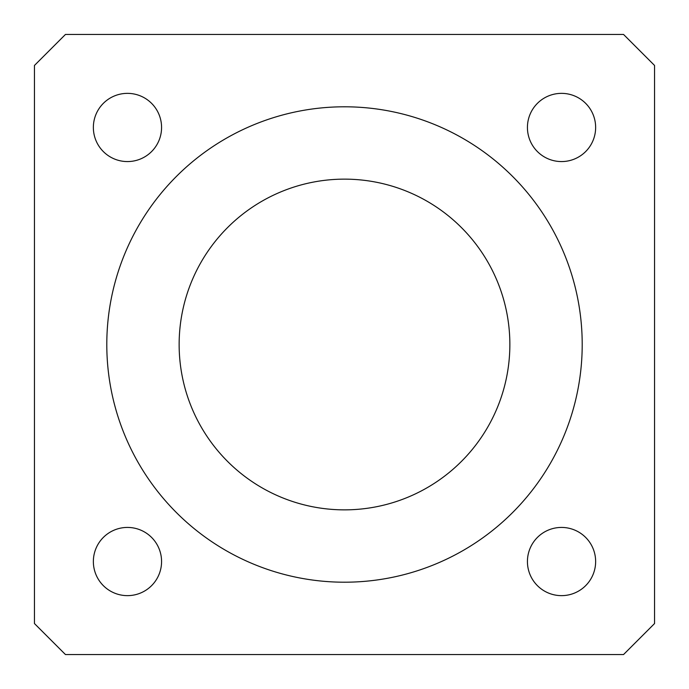 <?xml version="1.0" encoding="UTF-8"?>
<svg xmlns="http://www.w3.org/2000/svg" width="689" height="689" viewBox="0 0 689 689"><rect width="100%" height="100%" fill="white"/><g stroke="black" fill="none" stroke-linecap="round" stroke-linejoin="round"><path stroke-width="1.03" d="M527.429 127.465A34.105 34.105 0 0 0 561.535 161.57A34.105 34.105 0 0 0 595.64 127.465A34.105 34.105 0 0 0 561.535 93.359A34.105 34.105 0 0 0 527.429 127.465M527.429 561.535A34.105 34.105 0 0 0 561.535 595.64A34.105 34.105 0 0 0 595.64 561.535A34.105 34.105 0 0 0 561.535 527.429A34.105 34.105 0 0 0 527.429 561.535M93.359 127.465A34.105 34.105 0 0 0 127.465 161.57A34.105 34.105 0 0 0 161.57 127.465A34.105 34.105 0 0 0 127.465 93.359A34.105 34.105 0 0 0 93.359 127.465M93.359 561.535A34.105 34.105 0 0 0 127.465 595.64A34.105 34.105 0 0 0 161.57 561.535A34.105 34.105 0 0 0 127.465 527.429A34.105 34.105 0 0 0 93.359 561.535M344.5 106.795A237.705 237.705 0 0 0 106.795 344.5A237.705 237.705 0 0 0 344.5 582.205A237.705 237.705 0 0 0 582.205 344.5A237.705 237.705 0 0 0 344.5 106.795M344.5 509.86A165.36 165.36 0 0 1 179.14 344.5A165.36 165.36 0 0 1 344.5 179.14A165.36 165.36 0 0 1 509.86 344.5A165.36 165.36 0 0 1 344.5 509.86M34.45 65.455L65.455 34.45L623.545 34.45L654.55 65.455L654.55 623.545L623.545 654.55L65.455 654.55L34.45 623.545L34.45 65.455"/></g></svg>
